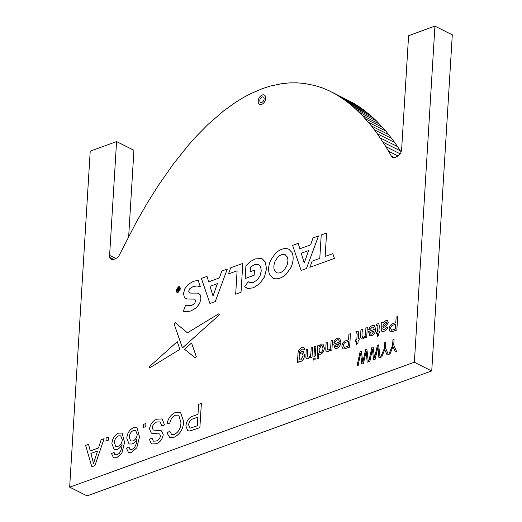 <?xml version="1.0" encoding="UTF-8"?>
<svg xmlns="http://www.w3.org/2000/svg" width="522" height="522" viewBox="0 0 522 522"><rect width="100%" height="100%" fill="white"/><g stroke="black" fill="none" stroke-linecap="round" stroke-linejoin="round"><path stroke-width="0.78" d="M178.119 292.366L180.54 288.738L179.685 286.767L178.452 286.741L176.025 290.369L176.88 292.34L178.119 292.366L180.527 288.738L179.685 286.767M207.012 276.392L208.683 281.828L219.403 277.939L221.83 271.016L227.311 269.026L215.247 301.612L209.961 303.523L201.388 278.428L207.012 276.392L208.676 281.828M227.311 269.026L215.253 301.618L209.961 303.523M288.907 249.288L291.987 252.465C293.795 256.628 293.495 261.555 291.087 267.244L286.395 273.991C282.056 278.004 277.88 279.518 273.861 278.533L272.895 278.141L269.796 274.957C267.969 270.801 268.269 265.874 270.696 260.171L275.388 253.424C279.707 249.418 283.883 247.904 287.922 248.883L288.907 249.288L291.981 252.459C293.788 256.622 293.481 261.548 291.074 267.238L286.389 273.985C282.043 277.998 277.867 279.518 273.854 278.526L272.889 278.135M298.199 243.337L299.863 248.766L310.59 244.877L313.017 237.954L318.498 235.97L306.427 268.549L301.142 270.468L292.574 245.366L298.199 243.337M318.498 235.97L306.44 268.556L301.142 270.468M326.576 233.047L325.147 256.446L332.821 253.659L334.432 258.397L309.866 267.31L312.13 261.163L319.784 258.39L321.219 234.978L326.576 233.047L325.134 256.446M332.821 253.659L334.439 258.403L309.866 267.31M452.3 34.824L434.872 26.1L408.589 35.718L401.601 149.951L400.85 152.77L398.599 155.83L394.495 157.735L392.896 157.788L391.741 156.737L385.895 146.662L377.373 133.795L371.462 125.985L362.275 115.434L352.722 106.325L346.158 101.059L336.057 94.397L329.154 90.782L322.126 87.833L314.988 85.556L304.091 83.409L296.705 82.822L289.24 82.913L281.697 83.683L270.272 86.104L262.586 88.564L250.984 93.51L243.213 97.634L235.429 102.423L223.736 110.827L208.174 124.282L196.566 136.027L188.879 144.62L173.65 163.608L158.701 184.905L147.7 202.34L136.934 220.969L119.042 255.61L117.698 257.561L113.267 259.702L111.362 259.623L109.796 257.45L109.607 255.395L116.569 141.593L133.958 150.316L116.563 141.56M87.128 495.9L69.667 487.111L90.221 151.145L116.569 141.593M69.739 487.176L414.311 362.242L431.701 370.972L414.311 362.242M414.39 362.131L434.937 26.165L452.333 34.889L434.937 26.133M250.195 271.734L250.469 267.186L254.566 264.53L258.24 264.302L260.615 266.54L261.261 270.82L260.047 275.818L257.268 279.903L253.398 282.402L249.177 282.363L248.218 281.723L244.642 286.793L248.074 288.509L253.333 287.811L259.767 283.668L264.471 276.934L266.507 268.928L265.378 262.07L262.331 258.912L261.326 258.507L255.18 258.925L250.306 261.587L245.927 265.744L245.144 278.52L254.123 275.277L254.429 270.207L250.182 271.734L250.462 267.179L254.56 264.523L258.736 264.51M249.183 282.363L248.218 281.723M235.676 294.199L241.027 292.261L242.802 263.421L230.744 267.786L228.466 273.926L237.112 270.801L235.676 294.199L241.04 292.268L242.802 263.421M185.688 298.623L187.052 299.028L194.699 299.119L195.77 300.855L194.589 303.589L191.32 305.644L185.395 305.696L183.372 311.229L186.837 311.804L190.98 310.936L196.239 307.876L199.613 303.536L200.937 298.675L200.05 294.552L197.394 293.083L190.732 293.123L189.199 292.627L188.677 291.165L189.871 288.575L193.186 286.565L197.094 285.945L200.37 286.846L198.203 280.34L193.531 281.273L188.253 284.34L184.853 288.686L183.509 293.521L184.397 297.599L187.046 299.021L191.143 299.054M189.538 292.835L188.69 291.172L189.877 288.581L193.179 286.558L197.088 285.939L200.363 286.846L198.203 280.34M182.322 347.443L183.078 347.378L218.92 315.236C219.501 314.224 219.377 313.781 218.555 313.898L187.757 332.644L187.124 332.566L175.17 322.583L174.035 323.738L182.217 347.287L182.876 347.502L218.927 315.242C219.514 314.231 219.39 313.787 218.561 313.905M219.038 313.82L218.555 313.898M150.062 367.658L179.92 349.335L177.239 341.662L149.729 366.34C149.103 367.357 149.207 367.795 150.062 367.658L179.92 349.335M195.248 357.831L196.292 356.604L191.561 343L184.534 349.29L195.15 357.772L196.279 356.598L191.548 342.993M394.077 339.3L393.732 344.99L396.616 351.521L395.35 351.972L392.994 346.634L390.032 353.909L388.773 354.353L392.603 345.394L392.949 339.698L394.077 339.3L393.718 344.99L396.616 351.521M385.823 342.288L385.477 347.985L388.361 354.51L387.109 354.967L384.74 349.629L381.778 356.898L380.525 357.355L384.349 348.383L384.694 342.693L385.823 342.288M373.126 346.882L374.528 357.929L377.399 345.336L378.639 344.898L380.062 357.518L378.92 357.929L377.935 346.98L375.142 359.306L373.589 359.867L372.343 349.009L369.902 361.204L368.767 361.615L371.886 347.332L373.139 346.889L374.535 357.903M377.941 347.019L377.393 349.616M361.374 351.143L362.783 362.19L365.648 349.596L366.888 349.153L368.317 361.779L367.168 362.19L366.19 351.241L363.39 363.566L361.824 364.128L360.591 353.27L358.151 365.465L357.009 365.87L360.141 351.593L361.374 351.143L362.79 362.164M366.19 351.28L365.648 353.87M397.673 316.56L396.851 330.002L391.304 331.888L390.097 331.757L389.066 329.036C389.464 326.12 390.828 324.299 393.17 323.575L395.806 322.616L396.146 317.102L397.673 316.56L396.844 329.995L391.298 331.881L390.091 331.751M382.613 322.009L382.952 323.066L385.843 320.671L387.474 320.599L388.264 322.518L386.26 325.963L382.802 328.018L383.044 329.61L384.44 329.604L386.469 327.353L387.839 327.02C387.193 329.317 385.947 330.726 384.107 331.248L381.902 331.398L381.23 330.178L381.23 322.511L382.613 322.009L382.965 323.072M383.044 329.61L382.789 328.012L385.112 326.628M381.902 331.398L384.107 331.248C385.934 330.72 387.18 329.31 387.839 327.02L387.853 327.026M377.269 325.297L376.734 325.539L376.675 324.136L378.822 323.562L379.279 325.924L378.939 331.431L379.905 331.085L379.814 332.638L378.848 332.99L378.698 335.378L377.256 336.86L377.452 333.486L376.212 333.936L376.303 332.383L377.55 331.933L377.889 326.361L377.282 325.297L376.727 325.532M372.179 327.15L370.033 329.447L368.676 329.76C369.367 327.568 370.574 326.178 372.284 325.584L374.418 325.552L375.696 329.245C375.501 332.364 374.183 334.524 371.742 335.731L369.817 335.744L368.539 331.496L374.326 329.395L373.439 327.137L372.166 327.144L373.445 327.144M362.314 329.369L361.955 335.235L362.444 337.245L363.371 337.238C364.826 336.488 365.563 335.189 365.583 333.336L365.902 328.07L367.292 327.575L366.692 337.395L365.315 337.897L365.387 336.52L362.907 338.935L361.283 338.941L360.539 337.466L360.93 329.871L362.32 329.375L361.968 335.241L362.451 337.245M356.559 332.808L356.011 333.043L355.965 331.646L358.112 331.072L358.562 333.434L358.229 338.941L359.195 338.595L359.097 340.148L358.131 340.501L357.988 342.889L356.546 344.37L356.741 340.997L355.508 341.447L355.593 339.894L356.839 339.444L357.178 333.871L356.565 332.808L356.011 333.043M350.438 333.675L349.616 347.117L344.07 349.003L342.863 348.872L341.845 346.158C342.236 343.241 343.606 341.427 345.942 340.696L348.579 339.737L348.918 334.224L350.451 333.682L349.629 347.123L344.083 349.009L342.869 348.879M338.647 339.757L337.369 339.763L335.235 342.06L333.891 342.38C334.569 340.187 335.776 338.798 337.486 338.204L339.607 338.158L340.892 341.858C340.69 344.977 339.372 347.137 336.938 348.344L335.013 348.35L333.741 344.109L339.528 342.008L338.647 339.757L337.382 339.77L335.235 342.06M339.607 338.158L340.899 341.864C340.703 344.977 339.385 347.143 336.944 348.35L335.013 348.35M332.494 340.187L331.894 350.008L330.504 350.503L330.589 349.133L328.11 351.554L326.491 351.56L325.741 350.079L326.133 342.484L327.516 341.988L327.17 347.854L327.653 349.864L328.579 349.857C330.034 349.107 330.765 347.802 330.785 345.949L331.105 340.683L332.494 340.187L331.894 350.008L330.504 350.503M330.602 349.14L328.11 351.554M319.229 344.99L319.138 346.471L321.363 344.05L323.001 344.089L324.325 347.946C324.195 350.875 323.007 352.963 320.756 354.216L319.444 354.203L318.714 353.466L318.407 358.431L317.03 358.934L317.852 345.492L319.242 344.996L319.151 346.445M319.444 354.203L320.756 354.216M318.72 353.479L318.42 358.438L317.03 358.934M315.21 357.916L315.105 359.638L313.722 360.141L313.82 358.412L315.21 357.916M315.927 346.197L315.327 356.017L313.944 356.519L314.538 346.693L315.927 346.197M312.613 347.398L312.012 357.218L310.629 357.72L310.707 356.343L308.221 358.764L306.61 358.771L305.853 357.289L306.251 349.694L307.641 349.198L307.282 355.064L307.765 357.074L308.691 357.068C310.146 356.317 310.884 355.012 310.897 353.159L311.223 347.893L312.613 347.398L312.012 357.218M310.714 356.35L308.221 358.764M302.975 349.094L301.696 349.159L299.569 351.45L299.36 353.374L301.533 351.404L303.217 351.378L304.528 355.162C304.385 358.059 303.21 360.134 300.998 361.381L299.556 361.368L298.904 360.787L298.832 361.987L297.449 362.49L297.964 354.118C297.971 350.914 299.256 348.742 301.82 347.593L303.974 347.515L304.731 349.583L303.36 349.91L302.975 349.094L301.703 349.159L299.576 351.456L299.367 353.381M303.223 351.384L304.515 355.156C304.378 358.053 303.204 360.128 300.992 361.374L299.556 361.368M298.917 360.793L298.838 361.994L297.449 362.49M201.362 403.402L199.88 427.596L189.897 430.989L187.718 430.754L185.878 425.861C186.589 420.621 189.049 417.346 193.257 416.034L198.008 414.311L198.614 404.387L201.362 403.402L199.874 427.59L189.891 430.983L187.718 430.754M175.575 415.173C172.541 416.536 170.603 419.212 169.767 423.205L167.086 423.401C168.456 417.881 171.262 414.24 175.483 412.471L180.495 412.269L183.698 421.802C183.124 429.286 179.901 434.441 174.028 437.273L169.676 437.332L166.975 432.94L169.754 431.218L171.601 434.474L174.322 434.428C178.557 432.19 180.769 428.314 180.964 422.807L178.837 415.231L175.568 415.173C172.528 416.53 170.596 419.205 169.761 423.198L169.767 423.205M180.495 412.269L183.711 421.802C183.118 429.28 179.888 434.434 174.015 437.266L169.676 437.325M159.921 434.036L151.36 433.169L149.481 428.914C150.427 423.903 152.92 420.66 156.959 419.186L162.094 418.931L164.56 424.934L161.827 425.926L160.163 421.913L156.92 421.939C154.434 422.761 152.874 424.706 152.235 427.766L153.227 430.024M160.163 421.913L156.907 421.933C154.427 422.755 152.861 424.699 152.222 427.759L153.22 430.024L161.474 430.813L163.236 434.709C162.322 439.452 159.941 442.473 156.098 443.772L151.406 443.968L149.338 439.237L152.072 438.245L153.338 441.181L156.15 441.012C158.42 440.385 159.862 438.689 160.476 435.916L159.654 433.86M151.36 433.169L159.908 434.03M145.932 423.499L145.742 426.598L143.256 427.498L143.439 424.393L145.925 423.492L145.742 426.598L143.25 427.492M131.655 452.333L128.438 452.385L126.428 448.15L128.934 446.936L130.2 449.475L129.678 449.096L131.981 449.475L134.141 447.987C136.033 445.168 136.973 442.206 136.947 439.093C135.7 441.579 134.063 443.211 132.053 444L129.045 443.961L126.794 438.219C127.283 433.156 129.495 429.658 133.43 427.72L136.973 427.694L139.511 436.888L136.784 447.778L131.655 452.333L128.432 452.385M136.973 427.694L139.524 436.894L136.79 447.778L131.648 452.326M114.018 452.346L114.768 454.499L117.065 454.884L119.225 453.396C121.124 450.577 122.057 447.615 122.037 444.503C120.784 446.989 119.153 448.62 117.137 449.403L114.135 449.37L111.878 443.628C112.374 438.565 114.586 435.067 118.514 433.123L122.07 433.11L124.608 442.304L121.88 453.187L116.745 457.735L113.522 457.794L111.519 453.559L114.018 452.346L115.284 454.884M114.135 449.37L117.137 449.403C119.14 448.613 120.778 446.982 122.037 444.503M108.648 437.012L108.459 440.118L105.973 441.018L106.155 437.912L108.641 437.012L108.459 440.118L105.966 441.012M104.093 438.669L94.919 465.65L91.833 466.766L85.608 445.364L88.505 444.307L90.267 450.949L98.521 447.954L101.183 439.713L104.093 438.669M259.623 104.354L259.63 104.361A5.22 3.321 -63.4 0 0 264.941 101.183A5.22 3.321 -63.4 0 0 264.315 95.03A5.22 3.321 -63.4 0 0 264.308 95.024A5.22 3.321 -63.4 0 0 260.445 96.178A5.22 3.321 -63.4 0 0 258.194 101.053A5.22 3.321 -63.4 0 0 259.623 104.354A5.22 3.321 -63.4 0 0 264.935 101.177A5.22 3.321 -63.4 0 0 264.308 95.024L264.315 95.03M176.88 292.34L178.106 292.359M178.42 287.244L179.424 287.263L180.129 288.881L178.139 291.857L177.134 291.844L176.429 290.219L178.42 287.244L179.431 287.263M177.95 288.431L178.648 288.894L178.694 288.157L179.242 287.955L179.092 290.513L177.552 290.819L177.787 289.318L177.395 288.627L177.943 288.425L178.283 289.025M177.141 291.844L176.443 290.225L178.433 287.25M179.242 287.955L179.085 290.506L177.552 290.819M178.622 289.41L177.904 290.056L178.57 290.199L178.622 289.403L178.015 289.723L178.256 290.31M217.38 283.629L210.046 286.284L213.035 296L217.38 283.629L210.059 286.291L213.041 295.987M277.782 257.215L275.081 261.294C273.678 264.811 273.489 267.897 274.513 270.54L276.83 272.797C279.12 273.443 281.502 272.582 283.981 270.2L286.676 266.129C288.079 262.605 288.268 259.525 287.244 256.883L284.934 254.625C282.643 253.973 280.255 254.84 277.782 257.215L275.087 261.3C273.685 264.817 273.502 267.903 274.526 270.54L276.419 272.621M284.934 254.625L285.345 254.801L284.934 254.625C282.65 253.979 280.268 254.84 277.789 257.222M308.561 250.573L301.233 253.229L304.222 262.944L308.561 250.573M298.186 243.33L299.856 248.772M308.561 250.58L301.24 253.235L304.222 262.931M332.618 92.505L353.446 103.121L360.219 107.401L370.111 115.049L376.519 120.96L385.836 131.035L394.762 142.519L401.085 151.889M452.293 34.857L431.74 370.914L87.096 495.867M133.926 150.303L128.686 236.349M336.057 94.397L353.446 103.121M339.457 96.453L356.846 105.176M342.83 98.678L360.219 107.401M346.158 101.059L363.553 109.79M349.459 103.61L366.849 112.334M352.722 106.325L370.111 115.049M355.945 109.202L373.334 117.926M359.129 112.237L376.519 120.96M362.275 115.434L379.664 124.164M365.38 118.794L382.77 127.518M368.441 122.311L385.836 131.035M371.462 125.985L388.851 134.709M374.437 129.808L391.833 138.532M377.373 133.795L394.762 142.519M380.257 137.932L397.653 146.656M383.102 142.225L400.491 150.949M385.895 146.662L400.1 153.788M388.642 151.256L398.221 156.065M391.337 156L394.678 157.67M391.741 156.737L393.771 157.761M116.099 258.651L109.607 255.395M113.861 259.486L109.796 257.45M245.144 278.52L254.11 275.27L254.423 270.2M258.246 264.308L258.729 264.51M246.188 287.909L248.061 288.503L253.32 287.805L259.754 283.661L264.458 276.928L266.494 268.921L265.372 262.064L262.318 258.912M228.466 273.926L237.112 270.794M191.13 299.047L194.713 299.126M183.372 311.229L186.824 311.797L190.967 310.929L196.226 307.869L199.6 303.536L200.931 298.669L200.037 294.545L198.725 293.475M199.991 286.637L200.37 286.846M187.124 332.566L187.757 332.644L187.111 332.56L175.177 322.589M179.907 349.335L177.239 341.662M392.994 346.634L390.032 353.909L388.773 354.353M396.603 351.515L395.35 351.972M384.74 349.629L381.778 356.898L380.518 357.348M385.817 342.282L385.464 347.978L388.361 354.51M388.348 354.51L387.096 354.96M372.343 349.009L369.902 361.204L368.76 361.609M377.386 349.609L375.142 359.306M375.129 359.299L373.576 359.867M378.626 344.892L380.062 357.518L378.92 357.929M360.591 353.27L358.151 365.465L357.009 365.87M365.635 353.87L363.39 363.566L361.824 364.128M366.875 349.153L368.317 361.779L367.168 362.19M395.715 324.169L393.112 325.108C391.663 325.539 390.821 326.648 390.593 328.429L391.611 330.256L395.415 328.99L395.715 324.169L393.125 325.115C391.676 325.545 390.834 326.648 390.6 328.436L391.624 330.263M391.232 330.172L391.611 330.256M387.487 320.606L388.251 322.511L386.254 325.963L385.099 326.622M382.88 326.465L384.988 325.173L386.867 323.111L386.482 322.27L385.438 322.335L383.207 324.521L382.88 326.465M386.489 322.276L385.445 322.342L383.213 324.527L382.894 326.452M377.452 333.486L376.212 333.936M379.899 331.085L379.801 332.631L378.835 332.984L378.698 335.378M378.691 335.372L377.249 336.853M378.822 323.562L379.266 325.924L378.933 331.431M372.166 327.144L370.033 329.447L368.676 329.76M374.418 325.552L375.69 329.238C375.488 332.357 374.17 334.517 371.736 335.724L369.811 335.737M371.834 334.171L374.235 330.948L369.817 332.547L370.222 333.95L371.834 334.171M374.235 330.955L369.824 332.553L370.235 333.956M365.387 336.52L362.907 338.935M362.894 338.928L361.283 338.935M367.286 327.568L366.692 337.395M366.685 337.388L365.302 337.891M356.741 340.997L355.502 341.447M359.182 338.589L359.097 340.148L358.125 340.494L357.988 342.889M357.975 342.882L356.533 344.363M358.112 331.072L358.555 333.434L358.216 338.941M348.487 341.29L345.89 342.23C344.442 342.66 343.6 343.77 343.365 345.551L344.389 347.378L348.194 346.119L348.487 341.29L345.897 342.236C344.448 342.667 343.606 343.776 343.378 345.557L344.396 347.384L344.011 347.293M335.222 342.054L333.891 342.38M335.437 346.575L337.036 346.791L339.437 343.561L335.02 345.166L335.744 346.804L335.026 345.166L339.437 343.567M327.516 341.988L327.157 347.848L327.646 349.864M328.097 351.547L326.485 351.554M323.001 344.089L324.319 347.939C324.188 350.869 323.001 352.963 320.749 354.21M322.935 348.442L322.074 345.668L321.128 345.649L318.935 349.766L319.771 352.683L320.749 352.696C322.204 351.776 322.935 350.36 322.935 348.442M322.081 345.668L321.134 345.655L318.949 349.773L319.771 352.683M315.197 357.909L315.105 359.638L313.715 360.134M315.914 346.19L315.327 356.017L313.937 356.513M307.634 349.198L307.275 355.058L307.758 357.068M308.215 358.758L306.597 358.764M311.999 357.218L310.623 357.714M303.98 347.522L304.731 349.583L303.36 349.91M303.125 355.776L302.336 352.996L301.344 352.989C299.882 353.87 299.145 355.267 299.126 357.172L299.974 359.867L300.94 359.88L303.125 355.776M302.342 352.996L301.357 352.996C299.896 353.877 299.158 355.267 299.139 357.178L299.98 359.867M197.838 417.104L193.16 418.801C190.556 419.571 189.042 421.561 188.618 424.771L189.78 427.916L190.458 428.066L197.309 425.789L197.838 417.104L193.173 418.807C190.563 419.577 189.049 421.567 188.631 424.777L189.786 427.916M178.837 415.231L175.568 415.173M169.754 431.218L171.594 434.467M169.761 423.198L167.073 423.394M162.101 418.938L164.56 424.934L161.813 425.919M152.072 438.245L153.331 441.181M161.474 430.813L163.236 434.709C162.309 439.446 159.934 442.467 156.085 443.765L156.098 443.772M156.085 443.765L151.4 443.961M136.947 439.093C135.687 441.573 134.056 443.211 132.04 443.994L129.051 443.968M128.934 446.936L129.691 449.103M137.227 434.493L135.635 430.422L133.449 430.441C130.905 431.707 129.515 433.965 129.286 437.221L130.644 441.005L132.901 440.953C135.407 439.811 136.849 437.664 137.227 434.493M135.642 430.428L133.456 430.448C130.918 431.707 129.528 433.971 129.293 437.227L130.65 441.012M122.07 433.11L124.601 442.297L121.867 453.181L116.745 457.735L113.522 457.787M114.768 454.499L115.277 454.877M122.318 439.902L120.726 435.831L118.533 435.85C115.988 437.11 114.605 439.374 114.37 442.63L115.727 446.414L117.985 446.356C120.497 445.22 121.939 443.067 122.318 439.902M120.732 435.837L118.546 435.85C116.001 437.116 114.612 439.374 114.383 442.63L115.734 446.414M88.505 444.307L90.26 450.956M104.087 438.663L94.906 465.644L91.833 466.766M95.135 458.466L97.529 451.047L90.913 453.448L93.536 463.412L95.135 458.466M97.523 451.054L90.919 453.448L93.549 463.419M259.812 100.472A2.982 1.899 -63.4 0 0 260.628 102.358A2.982 1.899 -63.4 0 0 263.662 100.537A2.982 1.899 -63.4 0 0 263.303 97.02A2.982 1.899 -63.4 0 0 261.098 97.686A2.982 1.899 -63.4 0 0 259.812 100.472M87.089 495.9L69.7 487.176M133.932 150.258L116.543 141.527"/></g></svg>
